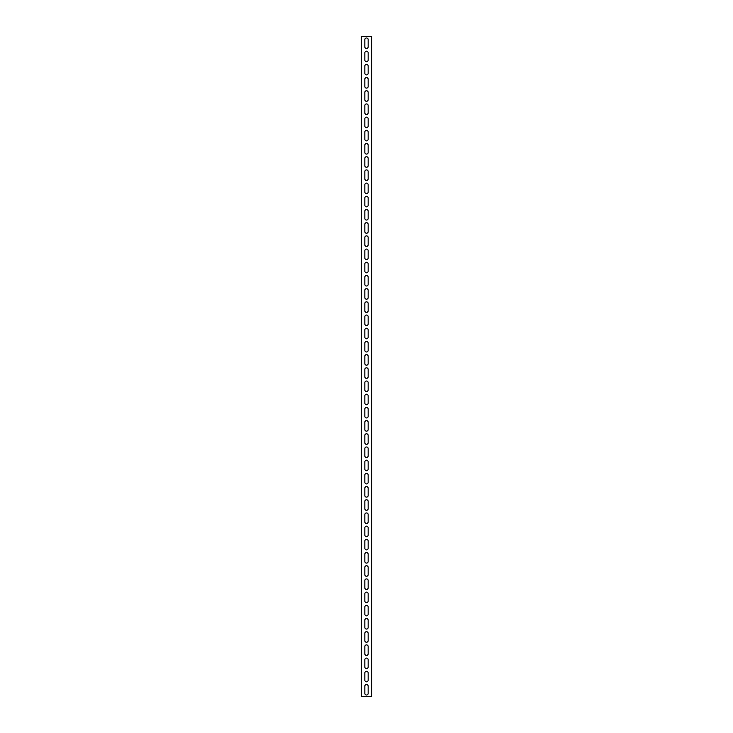 <?xml version="1.0" encoding="UTF-8"?>
<svg xmlns="http://www.w3.org/2000/svg" width="733" height="733" viewBox="0 0 733 733"><rect width="100%" height="100%" fill="white"/><g stroke="black" fill="none" stroke-linecap="round" stroke-linejoin="round"><path stroke-width="1.1" d="M364.851 52.813A1.649 1.649 0 0 1 366.5 51.163A1.649 1.649 0 0 1 368.149 52.813L368.149 60.069A1.649 1.649 0 0 1 366.5 61.719A1.649 1.649 0 0 1 364.851 60.069L364.851 52.813M364.851 66.007A1.649 1.649 0 0 1 366.5 64.357A1.649 1.649 0 0 1 368.149 66.007L368.149 73.263A1.649 1.649 0 0 1 366.5 74.913A1.649 1.649 0 0 1 364.851 73.263L364.851 66.007M364.851 79.201A1.649 1.649 0 0 1 366.5 77.551A1.649 1.649 0 0 1 368.149 79.201L368.149 86.457A1.649 1.649 0 0 1 366.5 88.107A1.649 1.649 0 0 1 364.851 86.457L364.851 79.201M364.851 92.395A1.649 1.649 0 0 1 366.5 90.745A1.649 1.649 0 0 1 368.149 92.395L368.149 99.651A1.649 1.649 0 0 1 366.5 101.301A1.649 1.649 0 0 1 364.851 99.651L364.851 92.395M364.851 105.589A1.649 1.649 0 0 1 366.5 103.939A1.649 1.649 0 0 1 368.149 105.589L368.149 112.845A1.649 1.649 0 0 1 366.5 114.495A1.649 1.649 0 0 1 364.851 112.845L364.851 105.589M364.851 118.783A1.649 1.649 0 0 1 366.5 117.133A1.649 1.649 0 0 1 368.149 118.783L368.149 126.039A1.649 1.649 0 0 1 366.5 127.689A1.649 1.649 0 0 1 364.851 126.039L364.851 118.783M364.851 131.977A1.649 1.649 0 0 1 366.5 130.327A1.649 1.649 0 0 1 368.149 131.977L368.149 139.233A1.649 1.649 0 0 1 366.5 140.883A1.649 1.649 0 0 1 364.851 139.233L364.851 131.977M364.851 145.171A1.649 1.649 0 0 1 366.5 143.521A1.649 1.649 0 0 1 368.149 145.171L368.149 152.427A1.649 1.649 0 0 1 366.5 154.077A1.649 1.649 0 0 1 364.851 152.427L364.851 145.171M364.851 158.365A1.649 1.649 0 0 1 366.5 156.715A1.649 1.649 0 0 1 368.149 158.365L368.149 165.621A1.649 1.649 0 0 1 366.5 167.271A1.649 1.649 0 0 1 364.851 165.621L364.851 158.365M364.851 171.559A1.649 1.649 0 0 1 366.5 169.909A1.649 1.649 0 0 1 368.149 171.559L368.149 178.815A1.649 1.649 0 0 1 366.5 180.465A1.649 1.649 0 0 1 364.851 178.815L364.851 171.559M364.851 184.753A1.649 1.649 0 0 1 366.5 183.103A1.649 1.649 0 0 1 368.149 184.753L368.149 192.009A1.649 1.649 0 0 1 366.5 193.659A1.649 1.649 0 0 1 364.851 192.009L364.851 184.753M364.851 197.947A1.649 1.649 0 0 1 366.5 196.297A1.649 1.649 0 0 1 368.149 197.947L368.149 205.203A1.649 1.649 0 0 1 366.5 206.853A1.649 1.649 0 0 1 364.851 205.203L364.851 197.947M364.851 211.141A1.649 1.649 0 0 1 366.5 209.491A1.649 1.649 0 0 1 368.149 211.141L368.149 218.397A1.649 1.649 0 0 1 366.5 220.047A1.649 1.649 0 0 1 364.851 218.397L364.851 211.141M364.851 224.335A1.649 1.649 0 0 1 366.5 222.685A1.649 1.649 0 0 1 368.149 224.335L368.149 231.591A1.649 1.649 0 0 1 366.5 233.241A1.649 1.649 0 0 1 364.851 231.591L364.851 224.335M364.851 237.529A1.649 1.649 0 0 1 366.5 235.879A1.649 1.649 0 0 1 368.149 237.529L368.149 244.785A1.649 1.649 0 0 1 366.5 246.435A1.649 1.649 0 0 1 364.851 244.785L364.851 237.529M364.851 250.723A1.649 1.649 0 0 1 366.5 249.073A1.649 1.649 0 0 1 368.149 250.723L368.149 257.979A1.649 1.649 0 0 1 366.5 259.629A1.649 1.649 0 0 1 364.851 257.979L364.851 250.723M364.851 263.917A1.649 1.649 0 0 1 366.5 262.267A1.649 1.649 0 0 1 368.149 263.917L368.149 271.173A1.649 1.649 0 0 1 366.5 272.823A1.649 1.649 0 0 1 364.851 271.173L364.851 263.917M364.851 277.111A1.649 1.649 0 0 1 366.5 275.461A1.649 1.649 0 0 1 368.149 277.111L368.149 284.367A1.649 1.649 0 0 1 366.5 286.017A1.649 1.649 0 0 1 364.851 284.367L364.851 277.111M364.851 290.305A1.649 1.649 0 0 1 366.5 288.655A1.649 1.649 0 0 1 368.149 290.305L368.149 297.561A1.649 1.649 0 0 1 366.5 299.211A1.649 1.649 0 0 1 364.851 297.561L364.851 290.305M364.851 303.499A1.649 1.649 0 0 1 366.5 301.849A1.649 1.649 0 0 1 368.149 303.499L368.149 310.755A1.649 1.649 0 0 1 366.5 312.405A1.649 1.649 0 0 1 364.851 310.755L364.851 303.499M364.851 316.693A1.649 1.649 0 0 1 366.5 315.043A1.649 1.649 0 0 1 368.149 316.693L368.149 323.949A1.649 1.649 0 0 1 366.5 325.599A1.649 1.649 0 0 1 364.851 323.949L364.851 316.693M364.851 329.887A1.649 1.649 0 0 1 366.5 328.237A1.649 1.649 0 0 1 368.149 329.887L368.149 337.143A1.649 1.649 0 0 1 366.5 338.793A1.649 1.649 0 0 1 364.851 337.143L364.851 329.887M364.851 343.081A1.649 1.649 0 0 1 366.5 341.431A1.649 1.649 0 0 1 368.149 343.081L368.149 350.337A1.649 1.649 0 0 1 366.5 351.987A1.649 1.649 0 0 1 364.851 350.337L364.851 343.081M364.851 356.275A1.649 1.649 0 0 1 366.5 354.625A1.649 1.649 0 0 1 368.149 356.275L368.149 363.531A1.649 1.649 0 0 1 366.5 365.181A1.649 1.649 0 0 1 364.851 363.531L364.851 356.275M364.851 369.469A1.649 1.649 0 0 1 366.5 367.819A1.649 1.649 0 0 1 368.149 369.469L368.149 376.725A1.649 1.649 0 0 1 366.5 378.375A1.649 1.649 0 0 1 364.851 376.725L364.851 369.469M364.851 382.663A1.649 1.649 0 0 1 366.5 381.013A1.649 1.649 0 0 1 368.149 382.663L368.149 389.919A1.649 1.649 0 0 1 366.5 391.569A1.649 1.649 0 0 1 364.851 389.919L364.851 382.663M364.851 395.857A1.649 1.649 0 0 1 366.5 394.207A1.649 1.649 0 0 1 368.149 395.857L368.149 403.113A1.649 1.649 0 0 1 366.5 404.763A1.649 1.649 0 0 1 364.851 403.113L364.851 395.857M364.851 409.051A1.649 1.649 0 0 1 366.5 407.401A1.649 1.649 0 0 1 368.149 409.051L368.149 416.307A1.649 1.649 0 0 1 366.5 417.957A1.649 1.649 0 0 1 364.851 416.307L364.851 409.051M364.851 422.245A1.649 1.649 0 0 1 366.5 420.595A1.649 1.649 0 0 1 368.149 422.245L368.149 429.501A1.649 1.649 0 0 1 366.5 431.151A1.649 1.649 0 0 1 364.851 429.501L364.851 422.245M364.851 435.439A1.649 1.649 0 0 1 366.5 433.789A1.649 1.649 0 0 1 368.149 435.439L368.149 442.695A1.649 1.649 0 0 1 366.5 444.345A1.649 1.649 0 0 1 364.851 442.695L364.851 435.439M364.851 448.633A1.649 1.649 0 0 1 366.5 446.983A1.649 1.649 0 0 1 368.149 448.633L368.149 455.889A1.649 1.649 0 0 1 366.5 457.539A1.649 1.649 0 0 1 364.851 455.889L364.851 448.633M364.851 461.827A1.649 1.649 0 0 1 366.5 460.177A1.649 1.649 0 0 1 368.149 461.827L368.149 469.083A1.649 1.649 0 0 1 366.5 470.733A1.649 1.649 0 0 1 364.851 469.083L364.851 461.827M364.851 475.021A1.649 1.649 0 0 1 366.5 473.371A1.649 1.649 0 0 1 368.149 475.021L368.149 482.277A1.649 1.649 0 0 1 366.5 483.927A1.649 1.649 0 0 1 364.851 482.277L364.851 475.021M364.851 488.215A1.649 1.649 0 0 1 366.5 486.565A1.649 1.649 0 0 1 368.149 488.215L368.149 495.471A1.649 1.649 0 0 1 366.5 497.121A1.649 1.649 0 0 1 364.851 495.471L364.851 488.215M364.851 501.409A1.649 1.649 0 0 1 366.5 499.759A1.649 1.649 0 0 1 368.149 501.409L368.149 508.665A1.649 1.649 0 0 1 366.5 510.315A1.649 1.649 0 0 1 364.851 508.665L364.851 501.409M364.851 514.603A1.649 1.649 0 0 1 366.5 512.953A1.649 1.649 0 0 1 368.149 514.603L368.149 521.859A1.649 1.649 0 0 1 366.5 523.509A1.649 1.649 0 0 1 364.851 521.859L364.851 514.603M364.851 527.797A1.649 1.649 0 0 1 366.5 526.147A1.649 1.649 0 0 1 368.149 527.797L368.149 535.053A1.649 1.649 0 0 1 366.5 536.703A1.649 1.649 0 0 1 364.851 535.053L364.851 527.797M364.851 540.991A1.649 1.649 0 0 1 366.5 539.341A1.649 1.649 0 0 1 368.149 540.991L368.149 548.247A1.649 1.649 0 0 1 366.5 549.897A1.649 1.649 0 0 1 364.851 548.247L364.851 540.991M364.851 554.185A1.649 1.649 0 0 1 366.5 552.535A1.649 1.649 0 0 1 368.149 554.185L368.149 561.441A1.649 1.649 0 0 1 366.5 563.091A1.649 1.649 0 0 1 364.851 561.441L364.851 554.185M364.851 567.379A1.649 1.649 0 0 1 366.5 565.729A1.649 1.649 0 0 1 368.149 567.379L368.149 574.635A1.649 1.649 0 0 1 366.5 576.285A1.649 1.649 0 0 1 364.851 574.635L364.851 567.379M364.851 580.573A1.649 1.649 0 0 1 366.5 578.923A1.649 1.649 0 0 1 368.149 580.573L368.149 587.829A1.649 1.649 0 0 1 366.5 589.479A1.649 1.649 0 0 1 364.851 587.829L364.851 580.573M364.851 593.767A1.649 1.649 0 0 1 366.5 592.117A1.649 1.649 0 0 1 368.149 593.767L368.149 601.023A1.649 1.649 0 0 1 366.5 602.673A1.649 1.649 0 0 1 364.851 601.023L364.851 593.767M364.851 606.961A1.649 1.649 0 0 1 366.5 605.311A1.649 1.649 0 0 1 368.149 606.961L368.149 614.217A1.649 1.649 0 0 1 366.5 615.867A1.649 1.649 0 0 1 364.851 614.217L364.851 606.961M364.851 620.155A1.649 1.649 0 0 1 366.5 618.505A1.649 1.649 0 0 1 368.149 620.155L368.149 627.411A1.649 1.649 0 0 1 366.5 629.061A1.649 1.649 0 0 1 364.851 627.411L364.851 620.155M364.851 633.349A1.649 1.649 0 0 1 366.5 631.699A1.649 1.649 0 0 1 368.149 633.349L368.149 640.605A1.649 1.649 0 0 1 366.5 642.255A1.649 1.649 0 0 1 364.851 640.605L364.851 633.349M364.851 646.543A1.649 1.649 0 0 1 366.5 644.893A1.649 1.649 0 0 1 368.149 646.543L368.149 653.799A1.649 1.649 0 0 1 366.5 655.449A1.649 1.649 0 0 1 364.851 653.799L364.851 646.543M364.851 659.737A1.649 1.649 0 0 1 366.5 658.087A1.649 1.649 0 0 1 368.149 659.737L368.149 666.993A1.649 1.649 0 0 1 366.5 668.643A1.649 1.649 0 0 1 364.851 666.993L364.851 659.737M364.851 672.931A1.649 1.649 0 0 1 366.5 671.281A1.649 1.649 0 0 1 368.149 672.931L368.149 680.187A1.649 1.649 0 0 1 366.5 681.837A1.649 1.649 0 0 1 364.851 680.187L364.851 672.931M364.851 39.619A1.649 1.649 0 0 1 366.5 37.969A1.649 1.649 0 0 1 368.149 39.619L368.149 46.875A1.649 1.649 0 0 1 366.5 48.525A1.649 1.649 0 0 1 364.851 46.875L364.851 39.619M364.851 686.125A1.649 1.649 0 0 1 366.5 684.475A1.649 1.649 0 0 1 368.149 686.125L368.149 693.381A1.649 1.649 0 0 1 366.5 695.031A1.649 1.649 0 0 1 364.851 693.381L364.851 686.125M361.222 696.35L361.222 36.65L371.778 36.65L371.778 696.35L361.222 696.35"/></g></svg>
